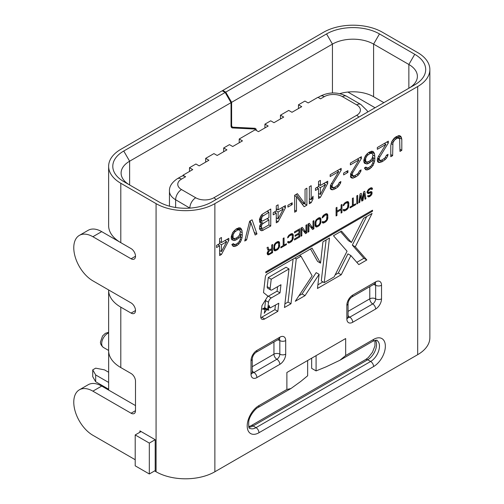 <?xml version="1.0" encoding="UTF-8"?>
<svg xmlns="http://www.w3.org/2000/svg" width="504" height="504" viewBox="0 0 504 504"><rect width="100%" height="100%" fill="white"/><g stroke="black" fill="none" stroke-linecap="round" stroke-linejoin="round"><path stroke-width="0.76" d="M386.505 158.099L387.727 155.95L388.036 154.331L386.505 155.213L384.974 157.903L382.215 159.856L380.684 160.379L379.764 160.184L379.153 158.735L379.764 156.933L388.338 142.96L388.338 141.151L377.32 147.514L377.32 149.323L385.888 144.371L378.233 156.738L377.32 159.793L377.622 161.784L378.851 162.521L381.912 161.834L385.276 159.529L386.505 158.099L385.327 157.418M385.276 159.529L383.928 158.747M225.156 92.478L222.214 90.777L120.802 149.329A41.567 24.003 0 0 0 108.631 166.295A41.567 24.003 0 0 0 120.802 183.267L156.076 203.635A41.567 24.003 0 0 0 214.868 203.635L417.684 86.537A41.567 24.003 0 0 0 429.862 69.565A41.567 24.003 0 0 0 417.684 52.592L382.41 32.231A41.567 24.003 0 0 0 323.625 32.231L222.799 90.437L225.742 92.138L326.56 33.925A37.416 21.603 180 0 1 379.474 33.925L414.748 54.293A37.416 21.603 180 0 1 414.748 84.836L211.926 201.934A37.416 21.603 180 0 1 159.018 201.934L123.745 181.572A37.416 21.603 180 0 1 123.745 151.024L225.156 92.478L231.034 102.658L231.034 125.855A4.158 2.4 -60 0 0 231.89 127.758A4.158 2.4 -60 0 0 232.571 127.953L254.186 129.011L252.724 128.167M149.316 443.092L135.204 434.946L135.204 465.828L149.316 473.974L149.316 443.092L155.194 439.696L155.194 471.259L156.076 471.769A41.567 24.003 0 0 0 214.868 471.769L417.684 354.671A41.567 24.003 0 0 0 429.862 337.705L429.862 69.565M286.883 389.46L286.883 372.494L345.668 338.549L345.668 355.522L373.596 339.4A16.626 9.601 -60 0 1 385.352 346.185A16.626 9.601 -60 0 1 373.596 366.553L258.955 432.741A16.626 9.601 -60 0 1 247.199 425.949A16.626 9.601 -60 0 1 258.955 405.588L286.883 389.46L290.94 388.527L300.731 381.465L307.654 375.77L307.654 360.499M368.714 192.459L367.977 192.011L368.273 190.802L370.478 189.013L371.064 188.843L371.65 189.548L372.532 189.038L371.946 187.816L370.478 187.973L368.563 189.246L367.095 191.829L367.095 192.698L367.977 193.574L370.623 192.742L371.209 193.265L370.182 195.25L367.536 195.905L368.122 196.781L369.445 196.711L371.36 195.086L371.946 194.053L371.946 191.974L370.768 191.614L368.714 192.459M365.923 198.746L364.745 191.281L363.567 191.961L362.395 199.225L361.217 193.316L360.039 193.996L358.867 202.822L359.749 202.312L360.631 195.565L361.803 201.121L362.981 200.447L364.159 193.523L365.041 199.256L365.923 198.746L364.864 198.141M357.689 203.496L357.689 195.35L356.807 195.861L356.807 204.007L357.689 203.496L356.807 202.992M353.279 205.178L353.279 197.902L352.397 198.406L352.397 205.689L350.047 207.043L350.047 207.913L355.629 204.687L355.629 203.824L353.279 205.178L352.397 204.668M347.842 201.556L345.196 202.564L343.287 204.882L343.142 205.834L345.196 203.603L347.105 202.677L347.987 203.729L347.546 207.793L345.196 209.67L344.169 209.746L344.024 209.311L343.142 209.822L343.873 210.956L346.519 209.947L348.428 207.629L348.869 203.219L347.842 201.556M341.964 212.581L341.964 204.435L341.082 204.939L341.082 208.757L336.968 211.132L336.968 207.32L336.086 207.824L336.086 215.97L336.968 215.466L336.968 212.171L341.082 209.796L341.082 213.085L341.964 212.581L341.082 212.071M327.707 214.572L326.239 213.683L324.179 214.698L322.856 215.983L322.125 217.967L325.502 214.975L326.529 214.899L326.97 215.863L326.529 219.927L324.179 221.804L323.152 221.88L323.007 221.445L322.125 221.955L322.856 223.089L325.502 222.081L327.411 219.763L327.852 217.948L327.707 214.572L326.201 213.696M320.947 219.341L320.506 218.037L319.328 217.671L316.096 219.889L315.069 222.737L315.214 226.113L316.096 226.995L317.419 226.75L319.328 225.471L320.802 222.894L320.947 219.341L318.547 217.955M313.891 228.784L313.891 220.639L313.009 221.149L313.009 228.255L309.336 223.272L308.013 224.034L308.013 232.18L308.895 231.67L308.895 224.74L312.568 229.547L313.891 228.784L310.955 227.065M306.835 232.861L306.835 224.715L305.953 225.219L305.953 232.325L302.28 227.342L300.957 228.104L300.957 236.25L301.839 235.746L301.839 228.81L305.512 233.623L306.835 232.861L303.717 231.267M299.786 236.93L299.786 228.784L294.493 231.84L294.493 232.879L298.904 230.334L298.904 233.106L295.079 235.311L295.079 236.351L298.904 234.146L298.904 236.401L294.493 238.946L294.493 239.986L299.786 236.93L298.885 236.414M291.992 234.845L292.433 235.803L291.992 239.866L289.642 241.744L288.616 241.819L288.464 241.384L287.582 241.895L288.32 243.029L289.642 242.783L291.703 241.422L293.171 238.846L293.315 235.292L292.288 233.636L290.966 233.875L288.905 235.236L287.582 237.907L289.642 235.683L291.992 234.845L290.644 234.064M284.054 245.146L284.054 237.863L283.172 238.373L283.172 245.656L280.822 247.01L280.822 247.88L286.411 244.654L286.411 243.785L284.054 245.146L283.172 244.635M279.5 242.399L278.618 241.523L277.294 241.769L275.386 243.041L274.207 244.761L273.767 249.178L274.207 250.482L274.8 250.834L277.294 249.915L279.21 247.596L279.651 245.782L279.5 242.399L277.994 241.529M272.595 244.484L271.713 244.994L271.713 248.629L269.212 250.072L268.04 247.111L267.007 247.71L268.33 250.929L267.158 253.172L267.744 254.734L269.067 254.665L272.595 252.63L272.595 244.484M265.797 272.84L372.532 211.214L372.532 210.206L265.797 271.826L265.797 272.84M270.15 288.345L267.214 286.65A2.81 1.619 -60 0 0 267.775 288.275L270.711 289.976A2.81 1.619 120 0 1 270.15 288.345L271.221 279.216L289 268.953L284.464 307.516L290.991 303.755L296.251 258.955L301.014 256.208L312.127 275.82L295.287 301.272L305.008 295.653L319.127 274.327L317.463 288.464L341.233 274.743L350.879 255.566L358.804 264.6L366.83 259.963L355.282 246.809L372.059 213.45L363.586 218.339L351.458 242.456L341.491 231.097L333.465 235.733L347.054 251.213L334.133 276.898L324.229 282.618L329.471 238.039L322.951 241.807L320.531 263.126L312.02 248.113L267.303 273.93A2.81 1.619 120 0 0 265.337 277.03L263.51 292.591L267.908 296.094L261.979 305.607L260.763 315.964A5.613 3.238 120 0 0 261.885 319.215A5.613 3.238 120 0 0 264.688 318.938L277.836 311.346L278.788 303.238L270.125 307.957L269.079 305.474L268.399 308.958L267.681 309.374L268.512 302.268L265.577 300.567A3.931 2.268 -60 0 1 265.866 299.37M270.711 289.976A2.81 1.619 120 0 0 272.116 289.838L280.967 284.728L280.01 292.887L271.265 297.933A3.931 2.268 120 0 0 268.512 302.268M390.789 145.517L390.789 156.706L392.629 155.648L392.931 142.834L394.462 140.143L396.913 138.367L398.135 138.02L399.666 138.947L399.974 151.408L401.814 150.343L401.814 139.154L400.894 136.433L399.666 135.696L398.444 135.683L394.159 138.153L391.709 141.737L390.789 145.517M364.455 163.246L366.906 163.995L368.437 163.472L371.498 161.349L373.338 158.842L372.721 163.17L371.19 165.854L368.437 167.807L366.597 167.788L365.986 167.057L364.455 167.939L365.684 169.76L367.214 169.961L369.968 168.733L373.029 165.52L374.56 161.387L374.869 158.678L374.56 153.802L373.029 151.433L371.498 151.238L368.437 152.643L365.375 155.856L363.844 159.988L363.844 161.797L364.455 163.246M361.393 158.514L361.393 156.706L350.375 163.076L350.375 164.877L358.942 159.925L350.677 173.729L350.677 177.339L351.905 178.076L353.128 178.095L356.189 176.683L358.331 175.083L360.782 171.505L361.091 169.886L359.56 170.768L358.029 173.458L355.27 175.411L353.739 175.934L352.208 175.014L352.819 172.494L361.393 158.514L359.831 157.613M343.634 173.099L343.634 174.907L347.924 172.431L347.924 170.623L343.634 173.099M341.189 170.182L341.189 168.374L330.164 174.743L330.164 176.545L338.738 171.593L330.466 185.396L330.466 189.006L331.695 189.743L332.917 189.756L335.979 188.351L338.127 186.751L340.572 183.173L340.88 181.553L339.349 182.435L337.819 185.126L335.066 187.078L333.528 187.601L331.997 186.675L332.615 184.155L341.189 170.182L339.62 169.281M320.368 197.366L327.713 183.374L327.713 181.207L320.368 185.453L320.368 180.394L318.528 181.459L318.528 186.512L315.466 188.282L315.466 190.449L318.528 188.679L318.528 198.431L320.368 197.366L318.528 196.308M309.343 186.763L309.343 203.729L311.182 202.671L313.016 199.08L313.016 196.195L311.182 199.786L311.182 185.699L309.343 186.763M305.059 189.233L305.059 204.038L297.404 193.656L294.645 195.243L294.645 212.216L296.484 211.157L296.484 196.711L304.139 206.734L306.892 205.147L306.892 188.175L305.059 189.233M287.91 205.273L287.91 207.081L292.194 204.605L292.194 202.797L287.91 205.273M278.113 221.76L285.459 207.774L285.459 205.607L278.113 209.847L278.113 204.794L276.274 205.852L276.274 210.905L273.212 212.675L273.212 214.843L276.274 213.072L276.274 222.825L278.113 221.76L276.274 220.702M261.274 223.184L259.743 225.868L259.434 228.577L260.656 230.397L261.885 230.769L270.761 226.006L270.761 209.034L261.885 214.521L260.656 216.311L259.434 219.549L259.743 222.258L261.274 223.184L259.831 222.346M249.637 221.231L244.736 241.032L246.576 239.973L250.86 222.692L255.15 235.022L256.983 233.963L252.088 219.82L249.637 221.231M231.878 239.791L234.328 240.54L235.859 240.017L238.921 237.888L240.754 235.387L240.143 239.709L238.613 242.399L235.859 244.352L234.02 244.333L233.409 243.602L231.878 244.484L233.1 246.305L234.631 246.506L237.39 245.272L240.452 242.065L241.983 237.926L242.285 235.223L241.983 230.347L240.452 227.978L238.921 227.783L235.859 229.188L232.798 232.401L231.267 236.534L231.267 238.342L231.878 239.791M221.464 254.47L228.816 240.477L228.816 238.31L221.464 242.55L221.464 237.497L219.631 238.556L219.631 243.615L216.569 245.379L216.569 247.546L219.631 245.776L219.631 255.528L221.464 254.47L219.631 253.405M320.065 222.447L319.183 224.519L317.419 225.71L316.392 225.786L315.951 224.822L315.951 222.226L316.392 220.758L317.419 219.643L319.624 218.887L320.065 219.851L320.065 222.447L320.802 222.894M277.294 242.808L278.618 243.086L278.618 247.073L277.294 248.875L275.089 249.625L274.649 248.667L274.649 246.065L275.531 243.999L277.294 242.808L276.394 242.285M268.922 251.282L271.713 249.669L271.713 252.271L268.922 253.884L268.04 253.355L268.922 251.282L268.323 250.942M365.684 161.456L365.684 158.206L367.214 155.516L370.276 153.386L372.109 153.411L373.029 155.049L372.109 158.464L370.276 160.612L368.128 161.847L366.295 161.822L363.844 160.398L366.295 161.822M325.571 184.615L320.368 194.481L320.368 187.62L325.571 184.615L323.694 183.532M283.317 209.009L278.113 218.875L278.113 212.014L283.317 209.009L281.44 207.925M268.928 224.897L263.107 228.262L261.576 228.06L261.274 226.428L262.187 224.097L268.928 219.845L268.928 224.897M261.274 219.933L262.187 216.512L268.928 212.26L268.928 217.678L262.187 221.206L261.274 219.933L259.579 218.957M233.1 238.001L233.1 234.751L234.631 232.061L237.693 229.931L239.532 229.956L240.452 231.588L239.532 235.009L237.693 237.151L235.551 238.392L233.711 238.367L231.267 236.937L233.711 238.367M226.674 241.712L221.464 251.578L221.464 244.717L226.674 241.712L224.797 240.629M222.799 90.437L222.799 91.117M225.742 92.138L231.619 102.318L231.619 125.112A4.158 2.4 120 0 0 232.483 127.014A4.158 2.4 120 0 0 233.157 127.21L254.772 128.268A4.158 2.4 -60 0 1 255.452 128.463A4.158 2.4 -60 0 1 256.309 130.366L256.309 130.429M231.619 102.318L332.438 44.106A29.1 16.802 180 0 1 373.596 44.106L408.864 64.474A29.1 16.802 180 0 1 417.388 76.356A29.1 16.802 180 0 1 408.927 88.2M255.509 129.963A4.158 2.4 120 0 0 254.86 129.207A4.158 2.4 120 0 0 254.186 129.011M129.566 184.93A29.1 16.802 180 0 1 121.099 173.086A29.1 16.802 180 0 1 129.623 161.204L231.034 102.658M379.474 33.925L373.596 44.106L373.596 96.718A29.1 16.802 0 0 0 339.753 93.643M108.631 166.295L108.631 225.697A41.567 24.003 0 0 0 120.802 242.663L131.09 248.604A6.237 3.597 -120 0 1 135.167 254.098A6.237 3.597 -120 0 1 134.209 259.094A6.237 3.597 -120 0 1 131.09 258.785L92.881 236.722A27.021 15.599 60 0 0 79.367 235.387A27.021 15.599 60 0 0 75.228 257.04A27.021 15.599 60 0 0 92.881 280.848L131.09 302.91A6.237 3.597 -120 0 1 135.167 308.404A6.237 3.597 -120 0 1 134.209 313.4A6.237 3.597 -120 0 1 131.09 313.091L135.5 310.546M373.596 96.718L383.878 102.658L373.521 96.68M79.367 235.387L88.187 230.297A27.021 15.599 -120 0 1 101.695 231.632L131.128 248.623M135.204 459.724L92.881 435.286A27.021 15.599 60 0 1 75.228 411.472A27.021 15.599 60 0 1 79.367 389.819A27.021 15.599 60 0 1 92.881 391.161L131.09 413.223L135.5 410.678A6.237 3.597 60 0 1 134.209 413.532A6.237 3.597 60 0 1 131.09 413.223M108.631 289.945A41.567 24.003 0 0 0 108.631 290.184L108.631 350.601A41.567 24.003 0 0 0 120.802 367.567L131.09 373.508A6.237 3.597 60 0 1 135.5 381.144L135.5 410.678M108.631 290.184A41.567 24.003 0 0 0 120.802 307.156L131.09 313.091M155.194 439.696L139.91 430.87L139.91 432.23M135.5 405.588L101.695 386.07A27.021 15.599 -120 0 0 88.187 384.728L79.367 389.819M129.547 302.022A29.1 16.802 0 0 0 129.623 302.066L131.128 302.929M347.886 92.062L375.064 107.749M311.667 358.18L311.667 368.367L316.077 370.913L325.937 366.912L339.891 360.266L345.668 355.522M316.077 370.913L316.077 355.635M369.772 286.669L369.772 298.841A4.158 2.4 -120 0 0 372.714 303.931L349.782 317.167A4.158 2.4 -60 0 1 348.081 317.526M348.062 315.529A4.158 2.4 -120 0 0 349.782 317.167A4.158 2.4 -120 0 1 352.724 322.258A8.316 4.801 -60 0 1 346.846 318.862L346.846 305.285A8.316 4.801 -60 0 1 352.724 295.105L375.65 281.868A8.316 4.801 -60 0 1 381.528 285.264L381.528 298.841A8.316 4.801 -60 0 1 375.65 309.021L352.724 322.258M348.062 311.371L369.772 298.841A4.158 2.4 180 0 1 375.65 298.841A4.158 2.4 -60 0 1 372.714 303.931A4.158 2.4 60 0 1 375.65 309.021M373.37 284.59A4.158 2.4 180 0 1 375.65 285.264A4.158 2.4 0 0 0 381.528 285.264M252.239 370.856A4.158 2.4 -120 0 0 253.959 372.494A4.158 2.4 -60 0 1 252.258 372.847M273.949 341.995L273.949 354.161A4.158 2.4 -120 0 0 276.885 359.257A4.158 2.4 60 0 1 279.827 364.348L256.901 377.584A8.316 4.801 -60 0 1 251.017 374.189L251.017 360.612A8.316 4.801 -60 0 1 256.901 350.431L279.827 337.195A8.316 4.801 -60 0 1 285.705 340.584L285.705 354.161A8.316 4.801 -60 0 1 279.827 364.348M252.239 366.698L273.949 354.161A4.158 2.4 180 0 1 279.827 354.161A4.158 2.4 -60 0 1 276.885 359.257L253.959 372.494A4.158 2.4 -120 0 1 256.901 377.584M277.547 339.916A4.158 2.4 180 0 1 279.827 340.584A4.158 2.4 0 0 0 285.705 340.584M368.273 192.364L367.139 191.709M371.946 191.974L371.335 191.621M372.091 192.585L370.528 191.684M372.091 193.278L369.841 191.98M371.946 194.053L371.209 193.631M371.36 195.086L370.705 194.708M370.768 195.773L370.018 195.338M370.182 196.289L369.274 195.76M369.445 196.711L367.794 195.76M368.714 196.963L367.744 196.403M371.064 192.83L369.716 192.049M370.623 192.742L369.571 192.131M370.182 192.818L369.274 192.295M369.3 193.328L367.095 192.056M368.563 193.58L367.126 192.749M372.387 188.427L371.177 187.734M372.532 189.038L370.61 187.923M371.064 188.843L370.012 188.238M370.478 189.013L369.577 188.49M369.3 189.693L368.556 189.258M368.714 190.203L368.065 189.832M368.273 190.802L367.674 190.462M367.977 191.495L367.334 191.123M367.977 192.011L367.189 191.558M308.606 224.57L308.152 223.952M301.549 228.646L301.096 228.029M260.826 317.646A5.613 3.238 120 0 0 261.746 317.237L274.901 309.645L275.423 305.178M320.531 263.126L317.589 261.431L310.527 248.976M324.229 282.618L321.294 280.923L326.101 239.986M351.458 242.456L348.522 240.754L340.528 231.651M356.826 262.345L363.888 258.269L352.34 245.114L366.717 216.537M335.166 274.85L338.291 273.048L347.936 253.871L350.879 255.566M317.892 284.823L322.969 281.894M298.922 295.779L302.072 293.958L316.184 272.632L319.127 274.327M284.892 303.874L288.049 302.053L293.108 259.037M267.214 286.65L268.286 277.515L286.058 267.252L289 268.953M267.328 297.026A3.931 2.268 -60 0 1 268.323 296.232L277.068 291.186L277.597 286.669M268.342 308.99L268.846 310.18L266.553 309.777L264.266 313.318L265.016 309.506L262.382 309.034L264.739 307.673L265.577 300.567M364.159 193.523L363.384 193.082M362.981 200.447L361.475 199.578M360.631 195.565L359.887 195.136M359.749 202.312L358.993 201.877M362.395 199.225L361.267 198.576M355.629 204.687L354.879 204.252M348.428 201.915L347.817 201.556M348.724 202.438L347.218 201.562M348.869 203.219L346.469 201.833M348.869 205.815L347.987 205.311M348.724 206.766L347.987 206.344M348.428 207.629L347.779 207.257M347.842 208.662L347.187 208.284M347.256 209.349L346.506 208.914M346.519 209.947L345.618 209.431M345.196 210.71L343.394 209.67M344.465 210.962L343.218 210.244M344.169 209.746L343.715 209.488M347.546 202.766L346.198 201.991M347.105 202.677L346.059 202.072M346.519 202.841L345.618 202.325M345.196 203.603L344.452 203.175M344.61 204.12L343.961 203.748M344.169 204.719L343.577 204.378M344.024 205.323L343.281 204.901M341.082 209.796L340.181 209.273M336.968 212.171L336.086 211.661M336.968 215.466L336.086 214.956M336.968 211.132L336.086 210.622M327.411 214.049L326.8 213.69M327.852 215.353L325.452 213.967M327.852 217.948L326.97 217.444M327.707 218.9L326.97 218.478M327.411 219.763L326.762 219.391M326.825 220.796L326.17 220.418M326.239 221.483L325.489 221.054M325.502 222.081L324.601 221.565M324.179 222.844L322.377 221.804M323.448 223.096L322.201 222.377M323.152 221.88L322.699 221.621M326.529 214.899L325.181 214.124M326.088 214.811L325.042 214.206M325.502 214.975L324.601 214.458M324.179 215.737L323.436 215.309M323.593 216.254L322.944 215.882M323.152 216.852L322.56 216.512M323.007 217.457L322.264 217.035M320.802 218.56L319.29 217.684M320.947 221.936L320.065 221.432M320.506 223.751L319.851 223.379M319.92 224.784L319.265 224.406M319.328 225.471L318.578 225.042M318.597 226.069L317.696 225.553M317.419 226.75L315.082 225.401M316.682 227.002L315.246 226.17M320.506 218.037L319.895 217.678M319.624 218.887L318.276 218.112M319.183 218.799L318.131 218.194M318.597 218.963L317.696 218.446M317.419 219.643L316.676 219.215M316.833 220.154L316.184 219.782M316.392 220.758L315.794 220.412M316.096 221.445L315.454 221.073M315.951 222.226L315.214 221.798M315.951 224.822L315.069 224.318M316.096 225.433L315.069 224.841M316.392 225.786L315.069 225.017M308.895 224.74L308.013 224.23M308.895 231.67L308.013 231.16M313.009 228.255L310.451 226.781M301.839 228.81L300.957 228.299M301.839 235.746L300.957 235.236M305.953 232.325L303.402 230.851M298.904 234.146L298.003 233.629M298.904 230.334L298.003 229.811M291.551 234.751L290.499 234.146M290.966 234.914L290.065 234.398M289.642 235.683L288.899 235.248M289.057 236.193L288.408 235.822M288.616 236.792L288.017 236.452M288.464 237.397L287.727 236.974M292.874 233.988L292.263 233.636M293.171 234.511L291.659 233.642M293.315 235.292L290.915 233.906M293.315 237.894L292.433 237.384M293.171 238.846L292.433 238.417M292.874 239.709L292.226 239.331M292.288 240.742L291.633 240.364M291.703 241.422L290.947 240.994M290.966 242.021L290.065 241.504M289.642 242.783L287.841 241.744M288.905 243.035L287.664 242.317M288.616 241.819L288.162 241.561M286.411 244.654L285.661 244.219M279.21 241.876L278.592 241.523M279.651 243.186L277.244 241.794M279.651 245.782L278.769 245.272M279.5 246.733L278.762 246.311M279.21 247.596L278.554 247.218M278.618 248.629L277.962 248.252M278.032 249.316L277.282 248.882M277.294 249.915L276.394 249.392M276.123 250.595L273.779 249.241M275.386 250.841L273.949 250.016M277.887 242.644L276.835 242.033M276.123 243.489L275.373 243.054M275.531 243.999L274.888 243.627M275.089 244.597L274.497 244.257M274.8 245.291L274.157 244.919M274.649 246.065L273.911 245.643M274.649 248.667L273.767 248.157M274.8 249.278L273.767 248.68M275.089 249.625L273.767 248.863M278.328 242.733L276.973 241.952M272.595 252.63L271.713 252.12M269.067 254.665L267.158 253.562M268.33 254.917L267.366 254.356M269.212 250.072L267.599 249.14M271.713 249.669L270.812 249.152M268.481 251.71L267.933 251.395M268.185 252.227L267.611 251.899M268.04 252.832L267.359 252.441M268.04 253.355L267.227 252.882M372.532 211.214L371.656 210.71M277.836 311.346L274.901 309.645M355.282 246.809L352.34 245.114M366.83 259.963L363.888 258.269M341.233 274.743L338.291 273.048M305.008 295.653L302.072 293.958M301.014 256.208L299.508 255.339M296.251 258.955L294.752 258.086M290.991 303.755L288.049 302.053M271.221 279.216L268.286 277.515M280.01 292.887L277.068 291.186M264.739 307.673L267.681 309.374M270.125 307.957L268.752 307.163M263.938 308.139L265.829 308.303M265.016 309.506L263.359 308.473M268.846 310.18L265.904 308.486M266.553 309.777L263.825 308.202M400.894 136.433L399.615 135.696M401.505 137.523L398.481 135.683M401.814 139.154L398.872 137.453L398.563 135.828M401.814 150.343L399.974 149.285M398.872 138.109L398.872 137.453M399.055 138.216L396.239 136.59M398.135 138.02L395.949 136.76M396.913 138.367L395.149 137.353M395.69 139.079L394.134 138.178M394.462 140.143L393.12 139.369M393.542 141.397L392.307 140.685M392.931 142.834L391.595 142.065M392.629 144.453L391.091 143.571M392.629 155.648L390.789 154.589M377.37 160.745L379.329 159.932M371.763 153.21L371.284 151.307M364.537 168.172L366.162 167.536M364.046 162.275L365.854 161.57M350.425 176.306L352.384 175.487M330.221 187.973L332.174 187.154M318.528 185.283L319.303 184.836M317.425 188.042L317.425 187.148M302.337 204.378L303.956 203.402M305.059 204.038L302.117 202.343L296.22 194.336M276.274 209.683L277.049 209.236M275.171 212.436L275.171 211.541M267.826 219.208L267.826 218.314M267.826 211.623L267.826 210.735M259.535 228.873L261.437 227.997M259.654 222.006L261.437 220.771M250.696 222.598L250.123 220.947M239.186 229.755L238.707 227.852M231.953 244.717L233.585 244.075M231.468 238.82L233.276 238.115M219.631 242.386L220.406 241.939M218.528 245.139L218.528 244.251M388.338 142.96L386.776 142.052M379.764 156.933L378.548 156.234M379.153 158.735L377.735 157.916M379.153 159.453L377.553 158.533M379.764 160.184L377.49 158.873M387.727 155.95L386.492 155.238M385.888 144.371L384.325 143.47M380.073 162.534L377.439 161.015M381.912 161.834L378.97 160.14M383.135 161.129L381.402 160.133M373.949 152.353L372.173 151.326M374.56 153.802L371.624 152.107M374.869 156.152L373.029 155.093M374.869 158.678L372.702 157.431M374.56 161.387L373.199 160.6M373.949 163.542L372.796 162.874M373.029 165.52L371.914 164.871M371.498 167.486L370.251 166.761M369.968 168.733L368.386 167.819M368.745 169.439L365.803 167.738M367.214 169.961L364.638 168.475M366.597 167.788L365.665 167.246M373.338 158.842L372.254 158.218M371.498 161.349L370.251 160.625M369.968 162.59L368.405 161.689M368.437 163.472L365.495 161.778M366.906 163.995L364.09 162.37M365.375 160.549L363.926 159.711M372.109 153.411L369.608 151.969M371.19 153.216L369.319 152.132M370.276 153.386L368.707 152.485M368.128 154.627L366.887 153.909M367.214 155.516L366.125 154.892M366.295 156.769L365.236 156.158M365.684 158.206L364.581 157.569M365.375 159.466L364.184 158.779M352.819 172.494L351.603 171.788M352.208 174.289L350.79 173.471M352.208 175.014L350.608 174.088M352.819 175.738L350.545 174.428M360.782 171.505L359.547 170.793M359.56 173.659L358.382 172.979M358.331 175.083L356.983 174.308M356.189 176.683L354.463 175.688M354.967 177.389L352.025 175.694M353.128 178.095L350.494 176.57M358.942 159.925L357.38 159.025M347.924 172.431L346.361 171.53M332.615 184.155L331.393 183.456M331.997 185.957L330.58 185.138M331.997 186.675L330.404 185.756M332.615 187.406L330.341 186.096M340.572 183.173L339.337 182.461M339.349 185.327L338.171 184.647M338.127 186.751L336.773 185.976M335.979 188.351L334.253 187.356M334.757 189.057L331.815 187.362M332.917 189.756L330.284 188.238M338.738 171.593L337.176 170.692M327.713 183.374L325.836 182.291M318.528 188.679L316.651 187.595M320.368 185.453L318.528 184.388M320.368 194.481L318.528 193.416M320.368 187.62L318.49 186.537M311.182 199.786L309.343 198.721M313.016 199.08L311.875 198.425M311.182 202.671L309.343 201.613M306.892 205.147L303.956 203.446M296.484 196.711L294.645 195.653M296.484 211.157L294.645 210.099M292.194 204.605L290.632 203.704M285.459 207.774L283.582 206.69M276.274 213.072L274.397 211.989M278.113 209.847L276.274 208.788M278.113 218.875L276.274 217.816M278.113 212.014L276.236 210.93M270.761 226.006L268.884 224.923M263.416 230.246L260.474 228.551M261.885 230.769L259.869 229.603M268.928 219.845L267.051 218.761M263.107 223.203L260.171 221.508M262.187 224.097L261.053 223.436M261.576 225.168L260.385 224.482M261.274 226.428L259.856 225.616M261.274 227.153L259.654 226.22M261.576 228.06L262.187 228.425M261.274 218.849L259.856 218.03M261.576 220.84L259.434 219.599M262.187 221.206L259.434 219.618M268.928 212.26L267.051 211.176M263.107 215.624L261.689 214.805M262.187 216.512L260.996 215.819M261.576 217.589L260.385 216.903M256.983 233.963L254.224 232.369M250.86 222.692L249.474 221.892M246.576 239.973L245.196 239.173M241.366 228.892L239.589 227.871M241.983 230.347L239.041 228.646M242.285 232.697L240.452 231.638M242.285 235.223L240.118 233.976M241.983 237.926L240.622 237.145M241.366 240.087L240.213 239.419M240.452 242.065L239.331 241.416M238.921 244.031L237.667 243.306M237.39 245.272L235.809 244.364M236.162 245.983L233.226 244.282M234.631 246.506L232.054 245.02M234.02 244.333L233.081 243.791M240.754 235.387L239.671 234.763M238.921 237.888L237.667 237.17M237.39 239.135L235.822 238.234M235.859 240.017L232.917 238.323M234.328 240.54L231.506 238.915M232.798 237.094L231.342 236.256M239.532 229.956L237.031 228.507M238.613 229.761L236.735 228.677M237.693 229.931L236.13 229.03M235.551 231.172L234.31 230.454M234.631 232.061L233.547 231.437M233.711 233.314L232.653 232.703M233.1 234.751L231.998 234.114M232.798 236.011L231.607 235.324M228.816 240.477L226.939 239.394M219.631 245.776L217.753 244.692M221.464 242.55L219.631 241.492M221.464 251.578L219.631 250.519M221.464 244.717L219.593 243.634M108.656 389.239L95.672 381.742L92.73 376.652L92.73 369.86L95.672 368.166L104.492 369.86L108.656 372.267M92.73 369.86L95.672 374.951L95.672 381.742M108.656 382.448L95.672 374.951M108.656 390.09L108.656 351.502M185.611 176.74L181.516 179.103A12.808 7.396 0 0 0 181.516 189.561L195.735 197.77A12.808 7.396 0 0 0 213.853 197.77L356.662 115.322A12.808 7.396 0 0 0 356.662 104.863L342.443 96.655A12.808 7.396 0 0 0 324.324 96.655L320.544 98.834L317.923 97.316L308.171 102.948L304.92 101.065L298.475 104.788L301.732 106.665L291.98 112.291L288.729 110.414L280.47 115.183L283.721 117.067L273.974 122.692L270.717 120.815L264.934 124.154L268.191 126.032L258.445 131.657L255.188 129.78L239.211 139.003L242.462 140.887L232.716 146.513L229.459 144.635L223.675 147.974L226.932 149.852L217.186 155.478L213.929 153.6L205.67 158.369L208.921 160.247L199.174 165.879L195.924 163.995L189.479 167.719L192.73 169.596L182.983 175.222L182.983 175.94A8.316 4.801 60 0 1 185.611 176.74L182.983 175.222M298.475 108.543L298.475 104.788M280.47 118.944L280.47 115.183M264.934 127.909L264.934 124.154M239.211 142.764L239.211 139.003M189.479 171.473L189.479 167.719M205.67 162.124L205.67 158.369M223.675 151.729L223.675 147.974M181.516 179.103A8.316 4.801 -120 0 0 177.358 178.687L181.453 176.331A8.316 4.801 60 0 1 182.983 175.94M149.316 473.974L155.194 470.585M135.204 434.946L141.088 431.55M417.684 86.537L417.684 354.671M214.868 203.635L214.868 471.769M231.619 125.112L231.034 124.772M326.56 33.925L332.438 44.106L332.438 92.975M123.745 151.024L129.623 161.204L129.623 184.962M131.09 258.785L135.5 256.24M101.695 231.632L92.881 236.722M120.802 307.156L120.802 367.567M120.802 183.267L120.802 242.663M156.076 203.635L156.076 471.769M101.695 386.07L92.881 391.161M414.748 54.293L408.864 64.474L408.864 88.232M255.471 129.881L256.309 130.366M231.386 127.273L232.571 127.953M248.913 427.146A12.474 7.201 120 0 0 253.077 425.949L367.712 359.768A12.474 7.201 120 0 0 375.486 340.282M248.737 426.68L250.998 425.741A4.158 2.4 60 0 1 253.077 425.949L256.019 427.644A12.474 7.201 -60 0 1 249.782 428.261C248.831 428.854 248.497 426.479 248.774 421.136C249.814 414.691 256.624 407.623 258.092 407.49L290.934 388.527M250.998 425.741L365.633 359.56A4.158 2.4 60 0 1 367.712 359.768L370.654 361.462L256.019 427.644A4.158 2.4 -120 0 1 258.955 432.741M258.955 405.588A4.158 2.4 60 0 1 258.092 407.49M373.596 366.553A4.158 2.4 -120 0 0 370.654 361.462A12.474 7.201 -60 0 0 378.8 350.475A12.474 7.201 -60 0 0 376.891 340.477C377.628 339.879 376.242 340.15 372.733 341.303A4.158 2.4 60 0 0 373.596 339.4M279.827 337.195A4.158 2.4 60 0 1 278.964 339.098L279.544 338.852L278.964 338.682M278.964 339.098L256.038 352.334A4.158 2.4 -120 0 0 256.901 350.431M381.528 298.841A4.158 2.4 180 0 1 375.65 298.841L375.65 285.264A4.158 2.4 -60 0 0 375.108 283.613M375.65 281.868A4.158 2.4 60 0 1 374.787 283.771L375.373 283.525L374.787 283.361M374.787 283.771L351.861 297.007A4.158 2.4 -120 0 0 352.724 295.105M346.846 305.285A4.158 2.4 0 0 0 348.062 303.591C348.396 300.856 349.663 298.664 351.861 297.007M348.062 303.591L348.062 317.167A4.158 2.4 180 0 1 346.846 318.862M251.88 372.695L252.315 373.118L252.239 372.494A4.158 2.4 180 0 1 251.017 374.189M285.705 354.161A4.158 2.4 180 0 1 279.827 354.161L279.827 340.584A4.158 2.4 -60 0 0 279.285 338.934M251.017 360.612A4.158 2.4 0 0 0 252.239 358.917L252.239 372.494M264.688 318.938L261.746 317.237M271.265 297.933L268.323 296.232M108.631 332.961A8.316 4.801 120 0 0 101.695 343.64A8.316 4.801 120 0 0 103.421 347.445L108.631 350.456M324.324 96.655A8.316 4.801 -120 0 0 320.166 96.239L318.112 97.43M342.443 96.655A8.316 4.801 -60 0 1 346.594 96.239C337.787 91.879 328.98 91.879 320.166 96.239M356.662 104.863A8.316 4.801 -60 0 1 360.814 104.448L346.594 96.239M356.662 115.322A8.316 4.801 60 0 1 358.873 117.098M213.853 197.77A8.316 4.801 60 0 1 216.065 199.546M195.735 197.77A8.316 4.801 120 0 0 189.857 207.95A21.124 12.197 0 0 0 190.109 208.095M189.857 208.114L175.638 199.742L175.638 207.503M181.516 189.561A8.316 4.801 120 0 0 175.638 199.742A21.124 12.197 0 0 1 169.451 191.117C169.161 186.637 171.801 182.492 177.358 178.687M232.483 127.014L231.046 126.189M254.86 129.207L253.096 128.186M374.995 340.37L374.957 345.908L372.456 352.258L368.254 357.601L365.633 359.56M339.891 360.266L372.733 341.303M348.062 317.167L348.138 317.797L347.703 317.375M256.038 352.334C253.833 353.984 252.567 356.183 252.239 358.917M108.631 332.3L105.355 333.339L102.551 335.966L100.479 341.945C100.296 343.804 101.279 345.637 103.421 347.445M367.737 111.976L367.063 110.578L360.814 104.448M169.451 206.18L169.451 191.117"/></g></svg>
